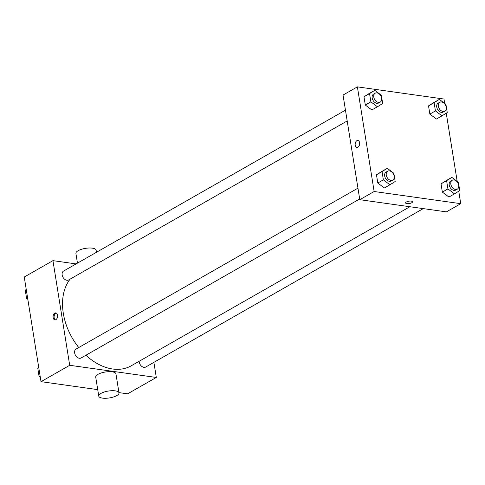 <?xml version="1.0" encoding="UTF-8"?>
<svg xmlns="http://www.w3.org/2000/svg" width="485" height="485" viewBox="0 0 485 485"><rect width="100%" height="100%" fill="white"/><g stroke="black" fill="none" stroke-linecap="round" stroke-linejoin="round"><path stroke-width="0.73" d="M153.891 362.362L156.309 377.457L127.616 393.832L118.952 392.62M97.727 389.637L41.013 381.665L24.25 277.026L52.944 260.651L76.109 263.907M156.309 377.457L69.701 365.29L41.013 381.665M69.701 365.29L52.944 260.651M54.823 313.11A3.522 2.219 98 0 1 55.836 312.892A3.522 2.219 98 0 1 57.545 316.693A3.522 2.219 98 0 1 54.853 319.87A3.522 2.219 98 0 1 53.089 316.863A3.522 2.219 98 0 1 54.823 313.11M70.155 279.099A53.786 37.515 60.3 0 0 78.752 347.527M85.912 355.238A53.786 37.515 60.3 0 0 131.29 365.763L409.892 206.731M139.147 361.283A5.123 3.571 60.3 0 0 141.487 366.145A5.123 3.571 60.3 0 0 145.694 367.042L423.241 208.611M357.948 188.156L76.054 349.073A5.123 3.571 60.3 0 0 75.49 355.293A5.123 3.571 60.3 0 0 81.128 357.966L359.682 198.965M345.453 110.156L63.559 271.066A5.123 3.571 60.3 0 0 62.995 277.287A5.123 3.571 60.3 0 0 68.634 279.966L347.187 120.959M98.764 396.112L95.715 377.087A10.246 3.486 -9.1 0 1 105.281 372.025A10.246 3.486 -9.1 0 1 115.945 373.85L118.995 392.874A10.246 3.486 -9.1 0 1 113.49 396.979A10.246 3.486 -9.1 0 1 102.505 398.13A10.246 3.486 -9.1 0 1 98.764 396.112A10.246 3.486 -9.1 0 1 108.331 391.049A10.246 3.486 -9.1 0 1 118.995 392.874M96.473 252.279L96.139 250.181A10.246 3.486 170.9 0 0 92.399 248.162A10.246 3.486 170.9 0 0 81.413 249.314A10.246 3.486 170.9 0 0 75.909 253.425L77.461 263.131M55.363 319.845A3.522 2.219 98 0 1 54.096 316.608A3.522 2.219 98 0 1 55.811 313.249A3.522 2.219 98 0 1 56.321 313.055M458.749 191.193L460.75 203.676L446.406 211.866L359.797 199.699L343.041 95.054L357.384 86.87L443.987 99.037L444.69 103.402M460.75 203.676L374.141 191.508L359.797 199.699M374.141 191.508L357.384 86.87M356.905 147.452A3.522 2.219 98 0 1 355.141 144.445A3.522 2.219 98 0 1 356.875 140.692A3.522 2.219 98 0 1 357.888 140.474A3.522 2.219 98 0 1 359.597 144.275A3.522 2.219 98 0 1 356.905 147.452A3.522 2.219 98 0 1 355.141 144.445A3.522 2.219 98 0 1 356.869 140.692A3.522 2.219 98 0 1 357.888 140.474M448.916 197.049L442.35 192.096L441.029 183.857L446.273 180.572L441.029 183.857L442.35 192.096L448.916 197.049L454.493 193.861L447.928 188.914L446.606 180.675L451.856 177.389L458.416 182.336L459.738 190.575L454.493 193.861M371.862 109.974L365.296 105.021L363.974 96.788L369.218 93.496L363.974 96.788L365.296 105.021L371.862 109.974L377.439 106.785L370.873 101.838L369.552 93.599L374.796 90.313L381.362 95.26L382.683 103.499L377.439 106.785M446.255 113.187L457.185 181.402M384.35 187.974L377.791 183.027L376.469 174.788L381.713 171.502L376.469 174.788L377.791 183.027L384.35 187.974L389.934 184.791L383.368 179.844L382.047 171.605L387.291 168.313L393.856 173.266L395.178 181.505L389.934 184.791M436.421 119.043L429.855 114.096L428.534 105.857L433.778 102.565L428.534 105.857L429.855 114.096L436.421 119.043L441.999 115.86L435.433 110.907L434.111 102.674L439.361 99.383L445.921 104.33L447.243 112.569L441.999 115.86M412.553 201.808A3.522 1.2 -9.1 0 1 410.662 203.221A3.522 1.2 -9.1 0 1 406.885 203.615A3.522 1.2 -9.1 0 1 405.599 202.924A3.522 1.2 -9.1 0 1 408.891 201.184A3.522 1.2 -9.1 0 1 412.553 201.815A3.522 1.2 -9.1 0 1 410.662 203.221A3.522 1.2 -9.1 0 1 406.885 203.621A3.522 1.2 -9.1 0 1 405.599 202.924M439.731 102.262L438.137 103.172A5.123 3.571 60.3 0 0 437.573 109.392A5.123 3.571 60.3 0 0 443.217 112.071L444.812 111.162A5.123 3.571 60.3 0 0 445.903 106.082A5.123 3.571 60.3 0 0 441.514 101.953A5.123 3.571 60.3 0 0 439.731 102.262A5.123 3.571 60.3 0 0 439.167 108.482A5.123 3.571 60.3 0 0 444.812 111.162M435.433 110.907L429.855 114.096M434.111 102.674L428.534 105.857M439.361 99.383L433.778 102.565M452.226 180.268L450.632 181.178A5.123 3.571 60.3 0 0 450.068 187.398A5.123 3.571 60.3 0 0 455.712 190.071L457.306 189.162A5.123 3.571 60.3 0 0 458.398 184.088A5.123 3.571 60.3 0 0 454.002 179.959A5.123 3.571 60.3 0 0 452.226 180.268A5.123 3.571 60.3 0 0 451.662 186.489A5.123 3.571 60.3 0 0 457.306 189.162M447.928 188.914L442.35 192.096M446.606 180.675L441.029 183.857M451.856 177.389L446.273 180.572M375.172 93.193L373.577 94.102A5.123 3.571 60.3 0 0 373.013 100.322A5.123 3.571 60.3 0 0 378.658 102.996L380.252 102.086A5.123 3.571 60.3 0 0 381.343 97.012A5.123 3.571 60.3 0 0 376.948 92.884A5.123 3.571 60.3 0 0 375.172 93.193A5.123 3.571 60.3 0 0 374.608 99.413A5.123 3.571 60.3 0 0 380.252 102.086M370.873 101.838L365.296 105.021M369.552 93.599L363.974 96.788M374.796 90.313L369.218 93.496M387.667 171.193L386.072 172.102A5.123 3.571 60.3 0 0 385.508 178.322A5.123 3.571 60.3 0 0 391.152 181.002L392.747 180.093A5.123 3.571 60.3 0 0 393.838 175.018A5.123 3.571 60.3 0 0 389.443 170.89A5.123 3.571 60.3 0 0 387.667 171.193A5.123 3.571 60.3 0 0 387.103 177.413A5.123 3.571 60.3 0 0 392.747 180.093M383.368 179.844L377.791 183.027M382.047 171.605L376.469 174.788M387.291 168.313L381.713 171.502M27.815 299.3L26.584 298.366L25.262 290.127L26.251 289.509M27.578 297.796L26.584 298.366M26.257 289.563L25.262 290.127M40.31 377.3L39.079 376.372L37.757 368.133L38.745 367.515M40.073 375.802L39.079 376.372M38.752 367.563L37.757 368.133"/></g></svg>
